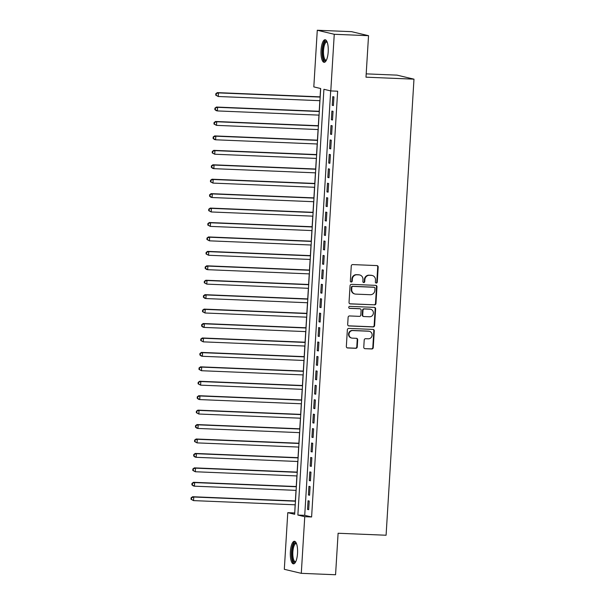 <?xml version="1.0" encoding="UTF-8"?>
<svg xmlns="http://www.w3.org/2000/svg" width="605" height="605" viewBox="0 0 605 605"><rect width="100%" height="100%" fill="white"/><g stroke="black" fill="none" stroke-linecap="round" stroke-linejoin="round"><path stroke-width="0.91" d="M376.257 283.064A0.998 0.938 103.3 0 0 377.263 282.112L378.185 267.062A1.422 1.346 103.3 0 0 376.923 265.587L352.7 264.589A1.422 1.346 103.3 0 0 351.271 265.95L350.348 281.007A0.998 0.938 103.3 0 0 351.225 282.036A0.998 0.938 103.3 0 0 352.231 281.083L352.352 279.132A4.553 4.303 103.3 0 1 356.935 274.776L358.954 274.859A4.553 4.303 103.3 0 1 362.977 279.57L362.864 281.522A0.998 0.938 103.3 0 0 363.741 282.55A0.998 0.938 103.3 0 0 364.747 281.597L364.868 279.654A4.553 4.303 103.3 0 1 369.451 275.298L371.47 275.381A4.553 4.303 103.3 0 1 375.493 280.092L375.38 282.036A0.998 0.938 103.3 0 0 376.257 283.064M375.871 282.959A0.998 0.938 103.3 0 0 376.802 282.006L377.724 266.956A1.422 1.346 103.3 0 0 376.93 265.587M350.839 281.93A0.998 0.938 103.3 0 0 351.77 280.977L351.891 279.026L352.352 279.132M363.355 282.444A0.998 0.938 103.3 0 0 364.286 281.491L364.407 279.54L364.868 279.654M290.37 551.715A11.298 3.615 92.4 0 1 294.408 541.271A11.298 3.615 92.4 0 1 297.524 553.409A11.298 3.615 92.4 0 1 293.478 563.852A11.298 3.615 92.4 0 1 290.37 551.715M321.043 50.177A11.298 3.615 92.4 0 1 325.089 39.741A11.298 3.615 92.4 0 1 328.197 51.879A11.298 3.615 92.4 0 1 324.159 62.315A11.298 3.615 92.4 0 1 321.043 50.177M363.771 347.209A1.422 1.346 103.3 0 0 365.027 348.684L371.825 348.964A1.422 1.346 103.3 0 0 373.255 347.603L374.276 330.882A1.422 1.346 103.3 0 0 373.02 329.415L348.798 328.417A1.422 1.346 103.3 0 0 347.361 329.778L346.34 346.491A1.422 1.346 103.3 0 0 347.603 347.966L355.808 348.298A1.422 1.346 103.3 0 0 357.245 346.937L357.676 339.783A1.422 1.346 103.3 0 0 356.421 338.316L352.352 338.15A3.804 3.6 103.3 0 1 349.017 333.862A3.804 3.6 103.3 0 1 352.813 330.564L368.763 331.222A3.804 3.6 103.3 0 1 372.09 335.503A3.804 3.6 103.3 0 1 368.294 338.8L365.639 338.694A1.422 1.346 103.3 0 0 364.21 340.055L363.771 347.209M317.277 30.25L351.558 31.664L368.536 35.687L365.995 77.183L413.979 79.164L386.088 535.236L338.104 533.255L335.563 574.75L301.29 573.336L284.312 569.313L287.776 512.662L294.658 514.295L320.695 88.534L313.813 86.901L317.277 30.25L334.255 34.281L330.791 90.924L323.909 89.29L297.872 515.059L304.754 516.693L301.29 573.336M368.536 35.687L334.255 34.281M330.685 90.901L304.723 515.339L311.605 516.972L337.651 91.211L330.791 90.924M311.605 516.972L304.754 516.693M374.518 304.905A1.422 1.346 103.3 0 0 375.955 303.544L376.976 286.823A1.422 1.346 103.3 0 0 375.713 285.356L351.49 284.358A1.422 1.346 103.3 0 0 350.061 285.719L349.032 302.432A1.422 1.346 103.3 0 0 350.295 303.907L374.056 304.791A1.422 1.346 103.3 0 0 375.493 303.43L376.514 286.717A1.422 1.346 103.3 0 0 375.72 285.356M375.629 308.852L374.601 325.573A1.422 1.346 103.3 0 1 373.172 326.934L348.949 325.936A1.422 1.346 103.3 0 1 347.686 324.462L348.125 317.307A1.422 1.346 103.3 0 1 349.561 315.946L359.385 316.354A1.422 1.346 103.3 0 0 360.814 314.993L361.102 310.244A1.422 1.346 103.3 0 0 359.846 308.769L349.622 308.353A0.998 0.938 103.3 0 1 348.745 307.234A0.998 0.938 103.3 0 1 349.743 306.364L374.366 307.385A1.422 1.346 103.3 0 1 375.629 308.852L375.168 308.747L374.147 325.46L374.601 325.573M333.393 105.572L333.922 96.913L332.78 96.641L332.251 105.3L333.393 105.572M332.508 120.009L333.045 111.343L331.895 111.07L331.366 119.737L332.508 120.009M331.631 134.439L332.16 125.779L331.011 125.507L330.481 134.166L331.631 134.439M330.746 148.868L331.275 140.209L330.126 139.936L329.596 148.596L330.746 148.868M329.861 163.305L330.39 154.646L329.249 154.373L328.719 163.032L329.861 163.305M328.984 177.734L329.513 169.075L328.364 168.803L327.834 177.462L328.984 177.734M328.099 192.171L328.628 183.512L327.479 183.239L326.95 191.898L328.099 192.171M327.214 206.6L327.744 197.941L326.594 197.669L326.065 206.328L327.214 206.6M326.329 221.037L326.859 212.378L325.717 212.105L325.188 220.764L326.329 221.037M325.452 235.466L325.982 226.807L324.832 226.535L324.303 235.194L325.452 235.466M324.567 249.903L325.097 241.244L323.947 240.971L323.418 249.631L324.567 249.903M323.683 264.332L324.212 255.673L323.07 255.401L322.541 264.06L323.683 264.332M322.805 278.769L323.335 270.102L322.185 269.83L321.656 278.497L322.805 278.769M321.921 293.198L322.45 284.539L321.3 284.267L320.771 292.926L321.921 293.198M321.036 307.627L321.565 298.968L320.416 298.696L319.886 307.355L321.036 307.627M320.151 322.064L320.68 313.405L319.538 313.133L319.009 321.792L320.151 322.064M319.274 336.493L319.803 327.834L318.654 327.562L318.124 336.221L319.274 336.493M318.389 350.93L318.918 342.271L317.769 341.999L317.239 350.658L318.389 350.93M317.504 365.359L318.033 356.7L316.891 356.428L316.354 365.087L317.504 365.359M316.619 379.796L317.149 371.137L316.007 370.865L315.477 379.524L316.619 379.796M315.742 394.226L316.271 385.566L315.122 385.294L314.592 393.953L315.742 394.226M314.857 408.662L315.387 400.003L314.237 399.731L313.708 408.39L314.857 408.662M313.972 423.092L314.502 414.433L313.36 414.16L312.83 422.819L313.972 423.092M313.095 437.521L313.624 428.862L312.475 428.59L311.946 437.256L313.095 437.521M312.21 451.958L312.74 443.299L311.59 443.026L311.061 451.685L312.21 451.958M311.325 466.387L311.855 457.728L310.705 457.456L310.176 466.115L311.325 466.387M310.441 480.824L310.97 472.165L309.828 471.892L309.299 480.552L310.441 480.824M309.563 495.253L310.093 486.594L308.943 486.322L308.414 494.981L309.563 495.253M308.058 500.758L307.529 509.418L308.679 509.69L309.208 501.031L308.058 500.758M320.589 88.504L320.083 96.853M319.848 100.687L319.198 111.282M318.964 115.116L318.313 125.719M318.079 129.546L317.428 140.148M317.194 143.982L316.551 154.585M316.317 158.412L315.666 169.014M315.432 172.849L314.781 183.451M314.547 187.278L313.897 197.88M313.662 201.715L313.019 212.31M312.785 216.144L312.135 226.746M311.9 230.581L311.25 241.176M311.015 245.01L310.373 255.612M310.138 259.447L309.488 270.042M309.253 273.876L308.603 284.479M308.368 288.305L307.718 298.908M307.484 302.742L306.841 313.345M306.606 317.171L305.956 327.774M305.722 331.608L305.071 342.211M304.837 346.037L304.186 356.64M303.952 360.474L303.309 371.069M303.075 374.903L302.424 385.506M302.19 389.34L301.54 399.935M301.305 403.769L300.662 414.372M300.428 418.206L299.777 428.801M299.543 432.636L298.893 443.238M298.658 447.065L298.008 457.667M297.773 461.502L297.131 472.104M296.896 475.931L296.246 486.533M296.011 490.368L295.361 500.963M295.127 504.797L294.741 512.972M413.979 79.164L397.001 75.133L366.199 73.863M294.627 512.942L287.776 512.662M304.723 515.339L297.872 515.059M332.251 105.3L333.408 105.346M331.366 119.737L332.523 119.782M330.481 134.166L331.646 134.212M329.596 148.596L330.761 148.648M328.719 163.032L329.876 163.078M327.834 177.462L328.991 177.515M326.95 191.898L328.114 191.944M326.065 206.328L327.229 206.381M325.188 220.764L326.345 220.81M324.303 235.194L325.467 235.247M323.418 249.631L324.582 249.676M322.541 264.06L323.698 264.105M321.656 278.497L322.813 278.542M320.771 292.926L321.936 292.971M319.886 307.355L321.051 307.408M319.009 321.792L320.166 321.837M318.124 336.221L319.281 336.274M317.239 350.658L318.404 350.703M316.354 365.087L317.519 365.14M315.477 379.524L316.634 379.569M314.592 393.953L315.757 393.999M313.708 408.39L314.872 408.436M312.83 422.819L313.987 422.865M311.946 437.256L313.103 437.302M311.061 451.685L312.225 451.731M310.176 466.115L311.341 466.168M309.299 480.552L310.456 480.597M308.414 494.981L309.571 495.034M307.529 509.418L308.694 509.463M372.241 275.487L371.78 275.373A4.553 4.303 103.3 0 0 371.009 275.267L371.47 275.381M364.407 279.54A4.553 4.303 103.3 0 1 368.99 275.184L371.009 275.267M359.725 274.973L359.264 274.859A4.553 4.303 103.3 0 0 358.493 274.753L358.954 274.859M351.891 279.026A4.553 4.303 103.3 0 1 356.474 274.67L358.493 274.753M350.295 303.907L349.834 303.793A1.422 1.346 103.3 0 0 349.834 303.793L374.056 304.791M374.994 288.305A0.998 0.938 103.3 0 0 374.109 287.277L352.851 286.399A0.998 0.938 103.3 0 0 351.845 287.352L351.724 289.409A4.553 4.303 103.3 0 0 355.748 294.121L370.283 294.718A4.553 4.303 103.3 0 0 374.866 290.362L374.994 288.305M374.283 287.299L373.822 287.193A0.998 0.938 103.3 0 0 373.656 287.163L374.109 287.277M354.976 294.007L354.522 293.901A4.553 4.303 103.3 0 1 351.263 289.296L351.392 287.246A0.998 0.938 103.3 0 1 352.39 286.294L373.656 287.163M348.949 325.936L348.488 325.823A1.422 1.346 103.3 0 0 348.488 325.823L372.71 326.821A1.422 1.346 103.3 0 0 374.147 325.46M360.088 308.807L359.627 308.694A1.422 1.346 103.3 0 0 359.385 308.663L349.229 308.248M369.579 316.77A3.804 3.6 103.3 0 0 370.683 309.284A3.804 3.6 103.3 0 0 370.041 309.193L364.422 308.958A1.422 1.346 103.3 0 0 362.992 310.32L362.697 315.069A1.422 1.346 103.3 0 0 363.96 316.544L369.579 316.77M370.683 309.284L370.23 309.17A3.804 3.6 103.3 0 0 369.579 309.087L370.041 309.193M363.718 316.506L363.257 316.4A1.422 1.346 103.3 0 1 362.244 314.955L362.531 310.214A1.422 1.346 103.3 0 1 363.96 308.852L369.579 309.087M375.168 308.747A1.422 1.346 103.3 0 0 374.374 307.385M369.405 331.313L368.944 331.207A3.804 3.6 103.3 0 0 368.301 331.116L368.763 331.222M351.702 338.059L351.248 337.945A3.804 3.6 103.3 0 1 352.352 330.459L368.301 331.116M347.134 347.852A1.422 1.346 103.3 0 0 347.141 347.852L355.347 348.193A1.422 1.346 103.3 0 0 356.784 346.831L357.222 339.677A1.422 1.346 103.3 0 0 356.428 338.316M365.027 348.684L371.364 348.851A1.422 1.346 103.3 0 0 372.801 347.489L373.822 330.776A1.422 1.346 103.3 0 0 373.028 329.415M320.189 96.853L217.331 92.618L218.473 92.89L218.254 96.497L319.954 100.687M320.174 97.08L218.473 92.89L215.826 93.707L215.735 95.151L216.197 95.257L216.28 93.82M216.197 95.257L218.254 96.497L215.735 95.151M215.826 93.707L217.331 92.618M326.284 60.417A9.778 3.131 92.4 0 1 322.624 50.336A9.778 3.131 92.4 0 1 327.048 41.798M327.192 42.168A9.052 2.896 -87.6 0 0 326.776 42.055A9.052 2.896 -87.6 0 0 323.539 50.419A9.052 2.896 -87.6 0 0 326.034 60.145A9.052 2.896 -87.6 0 0 326.458 60.069M325.702 39.93A11.223 3.592 -87.6 0 0 322.162 50.23A11.223 3.592 -87.6 0 0 324.787 62.171M295.603 561.954A9.778 3.131 92.4 0 1 291.996 556.154A9.778 3.131 92.4 0 1 294.007 543.804A9.778 3.131 92.4 0 1 296.374 543.335M296.518 543.706A9.052 2.896 -87.6 0 0 296.102 543.592A9.052 2.896 -87.6 0 0 294.771 544.485A9.052 2.896 -87.6 0 0 292.82 554.588A9.052 2.896 -87.6 0 0 295.353 561.682A9.052 2.896 -87.6 0 0 295.777 561.599M295.028 541.467A11.223 3.592 -87.6 0 0 293.856 542.496A11.223 3.592 -87.6 0 0 291.421 554.301A11.223 3.592 -87.6 0 0 294.113 563.709M319.304 111.29L216.446 107.047L217.596 107.319L217.369 110.927L319.069 115.124M319.296 111.517L217.596 107.319L214.941 108.144L214.851 109.581L215.312 109.694L215.403 108.25M215.312 109.694L217.369 110.927L216.227 110.654L214.851 109.581M214.941 108.144L216.446 107.047M318.427 125.719L215.561 121.484L216.711 121.756L216.492 125.364L318.192 129.553M318.411 125.946L216.711 121.756L214.057 122.573L213.966 124.017L214.427 124.123L214.518 122.679M214.427 124.123L216.492 125.364L213.966 124.017M214.057 122.573L215.561 121.484M317.542 140.156L214.677 135.913L215.826 136.186L215.607 139.793L317.307 143.99M317.527 140.375L215.826 136.186L213.172 137.002L213.089 138.447L213.542 138.56L213.633 137.116M213.542 138.56L215.607 139.793L214.457 139.521L213.089 138.447M213.172 137.002L214.677 135.913M316.657 154.585L213.799 150.35L214.941 150.622L214.722 154.23L316.423 158.419M316.642 154.812L214.941 150.622L212.295 151.439L212.204 152.883L212.665 152.989L212.748 151.545M212.665 152.989L214.722 154.23L212.204 152.883M212.295 151.439L213.799 150.35M315.772 169.022L212.915 164.779L214.064 165.052L213.837 168.659L315.538 172.849M315.765 169.241L214.064 165.052L211.41 165.868L211.319 167.313L211.78 167.426L211.871 165.982M211.78 167.426L213.837 168.659L212.695 168.387L211.319 167.313M211.41 165.868L212.915 164.779M314.895 183.451L212.03 179.216L213.179 179.488L212.96 183.096L314.66 187.285M314.88 183.678L213.179 179.488L210.525 180.305L210.442 181.75L210.895 181.855L210.986 180.411M210.895 181.855L212.96 183.096L210.442 181.75M210.525 180.305L212.03 179.216M314.01 197.888L211.145 193.645L212.295 193.918L212.075 197.525L313.776 201.715M313.995 198.107L212.295 193.918L209.648 194.734L209.557 196.179L210.018 196.292L210.101 194.848M210.018 196.292L212.075 197.525L210.926 197.253L209.557 196.179M209.648 194.734L211.145 193.645M313.125 212.317L210.268 208.082L211.41 208.354L211.19 211.962L312.891 216.151M313.11 212.544L211.41 208.354L208.763 209.171L208.672 210.616L209.133 210.721L209.217 209.277M209.133 210.721L211.19 211.962L208.672 210.616M208.763 209.171L210.268 208.082M312.248 226.746L209.383 222.511L210.532 222.784L210.313 226.391L312.014 230.581M312.233 226.973L210.532 222.784L207.878 223.6L207.787 225.045L208.249 225.151L208.339 223.714M208.249 225.151L210.313 226.391L207.787 225.045M207.878 223.6L209.383 222.511M311.363 241.183L208.498 236.941L209.648 237.213L209.428 240.828L311.129 245.017M311.348 241.41L209.648 237.213L206.993 238.037L206.91 239.482L207.364 239.588L207.454 238.143M207.364 239.588L209.428 240.828L206.91 239.482M206.993 238.037L208.498 236.941M310.478 255.612L207.621 251.377L208.763 251.65L208.543 255.257L310.244 259.447M310.463 255.839L208.763 251.65L206.116 252.466L206.025 253.911L206.487 254.017L206.57 252.58M206.487 254.017L208.543 255.257L206.025 253.911M206.116 252.466L207.621 251.377M309.594 270.049L206.736 265.807L207.886 266.079L207.659 269.686L309.359 273.884M309.586 270.276L207.886 266.079L205.231 266.903L205.14 268.34L205.602 268.454L205.692 267.009M205.602 268.454L207.659 269.686L206.517 269.414L205.14 268.34M205.231 266.903L206.736 265.807M308.716 284.479L205.851 280.244L207.001 280.516L206.781 284.123L308.482 288.313M308.701 284.705L207.001 280.516L204.346 281.333L204.263 282.777L204.717 282.883L204.808 281.438M204.717 282.883L206.781 284.123L204.263 282.777M204.346 281.333L205.851 280.244M307.832 298.915L204.966 294.673L206.116 294.945L205.897 298.552L307.597 302.75M307.816 299.135L206.116 294.945L203.462 295.762L203.378 297.206L203.832 297.32L203.923 295.875M203.832 297.32L205.897 298.552L204.747 298.28L203.378 297.206M203.462 295.762L204.966 294.673M306.947 313.345L204.089 309.11L205.231 309.382L205.012 312.989L306.712 317.179M306.932 313.571L205.231 309.382L202.584 310.199L202.493 311.643L202.955 311.749L203.038 310.304M202.955 311.749L205.012 312.989L202.493 311.643M202.584 310.199L204.089 309.11M306.062 327.781L203.204 323.539L204.354 323.811L204.127 327.418L305.827 331.608M306.054 328.001L204.354 323.811L201.699 324.628L201.609 326.072L202.07 326.186L202.161 324.741M202.07 326.186L204.127 327.418L202.985 327.146L201.609 326.072M201.699 324.628L203.204 323.539M305.185 342.211L202.32 337.976L203.469 338.248L203.25 341.855L304.95 346.045M305.17 342.438L203.469 338.248L200.815 339.065L200.731 340.509L201.185 340.615L201.276 339.171M201.185 340.615L203.25 341.855L200.731 340.509M200.815 339.065L202.32 337.976M304.3 356.647L201.435 352.405L202.584 352.677L202.365 356.284L304.065 360.474M304.285 356.867L202.584 352.677L199.937 353.494L199.847 354.938L200.308 355.052L200.391 353.607M200.308 355.052L202.365 356.284L201.215 356.012L199.847 354.938M199.937 353.494L201.435 352.405M303.415 371.077L200.557 366.842L201.699 367.106L201.48 370.721L303.181 374.911M303.4 371.304L201.699 367.106L199.053 367.931L198.962 369.375L199.423 369.481L199.514 368.037M199.423 369.481L201.48 370.721L198.962 369.375M199.053 367.931L200.557 366.842M302.538 385.506L199.673 381.271L200.822 381.543L200.603 385.151L302.303 389.34M302.523 385.733L200.822 381.543L198.168 382.36L198.077 383.804L198.538 383.91L198.629 382.473M198.538 383.91L200.603 385.151L198.077 383.804M198.168 382.36L199.673 381.271M301.653 399.943L198.788 395.7L199.937 395.973L199.718 399.587L301.419 403.777M301.638 400.17L199.937 395.973L197.283 396.797L197.2 398.234L197.654 398.347L197.744 396.903M197.654 398.347L199.718 399.587L198.569 399.315L197.2 398.234M197.283 396.797L198.788 395.7M300.768 414.372L197.911 410.137L199.053 410.409L198.833 414.017L300.534 418.206M300.753 414.599L199.053 410.409L196.406 411.226L196.315 412.67L196.776 412.776L196.859 411.332M196.776 412.776L198.833 414.017L196.315 412.67M196.406 411.226L197.911 410.137M299.883 428.809L197.026 424.566L198.175 424.839L197.948 428.446L299.649 432.643M299.876 429.028L198.175 424.839L195.521 425.663L195.43 427.1L195.891 427.213L195.982 425.769M195.891 427.213L197.948 428.446L196.806 428.174L195.43 427.1M195.521 425.663L197.026 424.566M299.006 443.238L196.141 439.003L197.29 439.275L197.071 442.883L298.772 447.072M298.991 443.465L197.29 439.275L194.636 440.092L194.553 441.537L195.007 441.642L195.097 440.198M195.007 441.642L197.071 442.883L194.553 441.537M194.636 440.092L196.141 439.003M298.121 457.675L195.256 453.432L196.406 453.705L196.186 457.312L297.887 461.502M298.106 457.894L196.406 453.705L193.751 454.521L193.668 455.966L194.122 456.079L194.213 454.635M194.122 456.079L196.186 457.312L195.037 457.04L193.668 455.966M193.751 454.521L195.256 453.432M297.237 472.104L194.379 467.869L195.521 468.141L195.302 471.749L297.002 475.938M297.221 472.331L195.521 468.141L192.874 468.958L192.783 470.403L193.245 470.508L193.328 469.064M193.245 470.508L195.302 471.749L192.783 470.403M192.874 468.958L194.379 467.869M296.352 486.541L193.494 482.298L194.644 482.571L194.417 486.178L296.117 490.368M296.344 486.76L194.644 482.571L191.989 483.387L191.898 484.832L192.36 484.945L192.45 483.501M192.36 484.945L194.417 486.178L193.275 485.906L191.898 484.832M191.989 483.387L193.494 482.298M295.474 500.97L192.609 496.735L193.759 497.007L193.539 500.615L295.24 504.804M295.459 501.197L193.759 497.007L191.104 497.824L191.021 499.269L191.475 499.375L191.566 497.93M191.475 499.375L193.539 500.615L191.021 499.269M191.104 497.824L192.609 496.735M376.802 282.006L377.263 282.112M351.77 280.977L352.231 281.083M364.286 281.491L364.747 281.597M368.99 275.184L369.451 275.298M356.474 274.67L356.935 274.776M377.724 266.956L378.185 267.062M376.514 286.717L376.976 286.823M375.493 303.43L375.955 303.544M352.39 286.294L352.851 286.399M351.392 287.246L351.845 287.352M351.263 289.296L351.724 289.409M372.71 326.821L373.172 326.934M359.385 308.663L359.846 308.769M363.96 308.852L364.422 308.958M362.531 310.214L362.992 310.32M362.244 314.955L362.697 315.069M352.352 330.459L352.813 330.564M357.222 339.677L357.676 339.783M356.784 346.831L357.245 346.937M355.347 348.193L355.808 348.298M347.141 347.852L347.603 347.966M373.822 330.776L374.276 330.882M372.801 347.489L373.255 347.603M371.364 348.851L371.825 348.964"/></g></svg>

